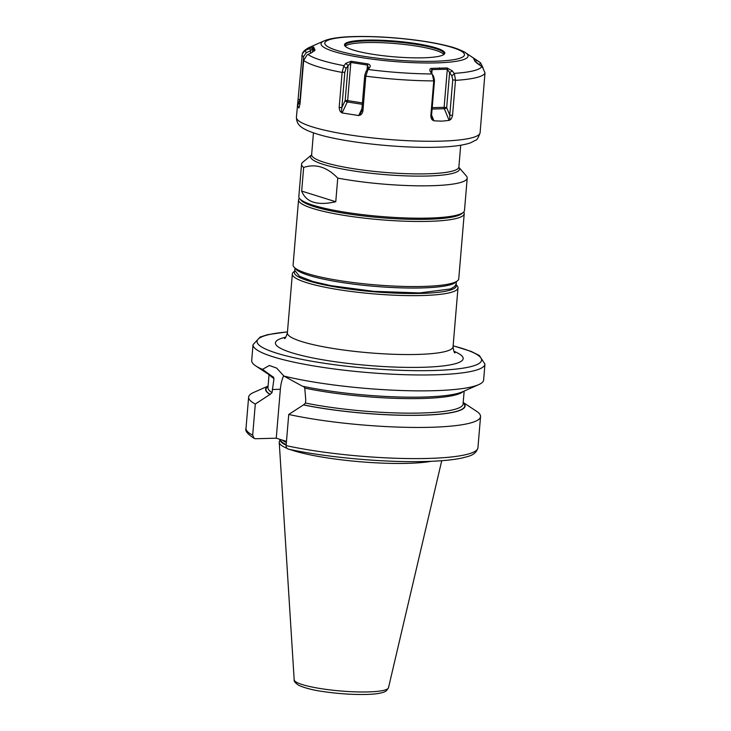 <?xml version="1.0" encoding="UTF-8"?>
<svg xmlns="http://www.w3.org/2000/svg" width="731" height="731" viewBox="0 0 731 731"><rect width="100%" height="100%" fill="white"/><g stroke="black" fill="none" stroke-linecap="round" stroke-linejoin="round"><path stroke-width="1.1" d="M480.112 132.676C478.403 137.702 476.886 140.233 475.561 140.261L470.499 142.847C462.979 145.432 451.52 146.894 436.124 147.242C399.939 148.338 345.754 142.563 319.081 134.641C299.774 128.848 296.731 124.517 296.411 117.252A92.17 14.419 4.8 0 0 344.849 134.157A92.17 14.419 4.8 0 0 440.089 141.156A92.17 14.419 4.8 0 0 480.112 132.676L484.991 72.89L482.497 67.115L474.839 61.148L473.432 58.114L480.477 62.756L482.981 67.563M296.411 117.252L302.296 53.765C303.091 51.481 305.457 49.361 309.387 47.405L324.153 40.854A73.749 11.541 4.8 0 0 351.191 55.739A73.749 11.541 4.8 0 0 436.032 62.903A73.749 11.541 -175.2 0 0 465.501 52.723L478.96 61.651A88.478 13.843 -175.2 0 1 479.737 62.199L480.477 62.756L479.445 64.885L476.667 63.03M302.296 53.765L305.138 50.494L313.59 46.939L314.997 49.964L311.543 52.742L307.157 54.852L303.676 60.417A92.17 14.419 4.8 0 0 342.117 72.424L343.725 66.274L345.681 63.405L351.154 61.258L367.885 63.899C370.087 64.703 370.745 65.808 369.859 67.206L367.784 70.066L365.829 76.161A92.17 14.419 4.8 0 0 433.766 80.913L432.405 74.589L430.184 71.428C429.472 69.427 430.002 68.412 431.774 68.367L447.098 67.974L452.334 70.861L454.444 74.023L455.495 80.154L452.535 115.425C451.95 117.983 451.054 119.509 449.848 119.994L449.145 120.423L444.311 108.736A1.846 1.051 88.5 0 1 444.11 107.347L432.213 107.658M433.209 120.414C431.93 120.058 431.135 118.577 430.815 115.982L431.537 115.617L432.478 118.998L433.949 120.816L441.771 121.154L449.145 120.423M433.766 80.913L430.815 115.982M365.829 76.161L362.887 111.231C362.183 113.707 361.077 115.05 359.57 115.27L358.711 115.553L361.936 108.709M341.404 112.41C340.189 111.816 339.44 110.18 339.175 107.494L341.852 107.603L341.404 112.41L342.117 112.939L358.711 115.553M342.117 72.424L339.175 107.494M303.676 60.417L300.03 103.848L298.97 107.886M299.162 107.621L298.842 107.996L297.444 104.999L300.121 102.724M313.59 46.939L312.841 48.027L314.239 51.069L314.878 50.421M422.947 57.813A50.338 7.877 4.8 0 0 443.525 54.743A50.338 7.877 4.8 0 0 422.911 44.755A50.338 7.877 4.8 0 0 366.341 40.132A50.338 7.877 4.8 0 0 345.48 46.51A50.338 7.877 4.8 0 0 422.947 57.813M443.525 54.743L444 54.377A49.781 7.785 4.8 0 0 444.192 53.802A49.781 7.785 4.8 0 0 418.031 44.664A49.781 7.785 4.8 0 0 366.596 40.89A49.781 7.785 4.8 0 0 344.977 45.468A49.781 7.785 4.8 0 0 345.078 46.071L345.48 46.51M345.233 46.281A49.781 7.785 4.8 0 1 366.459 42.553A49.781 7.785 -175.2 0 1 443.808 54.56M268.076 386.215A100.092 15.662 4.8 0 0 270.004 394.457L272.051 392.593L274.006 378.484L272.864 376.858L262.493 369.365A116.366 18.202 -175.2 0 1 255.777 365.92A116.366 18.202 -175.2 0 1 251.702 360.538L253.036 344.657A116.366 18.202 -175.2 0 0 314.184 366.003A116.366 18.202 -175.2 0 0 434.424 374.829A116.366 18.202 -175.2 0 0 484.955 364.129L483.62 380.019A116.366 18.202 -175.2 0 1 478.704 384.643A116.366 18.202 -175.2 0 1 433.09 390.719A116.366 18.202 -175.2 0 1 283.92 376.054L302.378 386.178A100.092 15.662 -175.2 0 0 462.403 391.834L478.704 384.643M262.493 369.365L269.373 365.482L276.72 368.132L283.92 376.054M272.572 376.867A100.092 15.662 -175.2 0 1 270.653 375.734L255.777 365.92M283.674 375.688A29.743 16.886 -91.5 0 0 280.357 389.294L276.245 438.198L286.479 441.396M273.495 377.004L272.864 376.858M303.566 386.434L304.781 388.097L305.75 399.948L305.494 403.037L303.447 404.91A100.092 15.662 4.8 0 0 417.41 415.327A100.092 15.662 4.8 0 0 463.189 402.607M288.964 449.181C287.064 449.008 286.113 447.82 286.123 445.627L288.736 414.468L303.447 404.91M254.233 438.436C247.571 434.132 244.83 430.751 246.009 428.284A116.366 18.202 4.8 0 0 252.679 435.183L254.233 438.436L255.521 438.737L276.245 438.198M252.679 435.183L255.302 404.024L270.004 394.457M268.094 386.087L253.538 392.501A116.366 18.202 4.8 0 0 248.631 397.125A116.366 18.202 4.8 0 0 255.302 404.024M288.736 414.468A116.366 18.202 4.8 0 0 412.129 427.416A116.366 18.202 4.8 0 0 480.55 416.597A116.366 18.202 4.8 0 0 476.475 411.224L463.198 402.47M289.86 449.446A82.1 12.847 -175.2 0 0 407.222 463.353A82.1 12.847 4.8 0 0 431.171 461.316M286.963 448.331A82.1 12.847 -175.2 0 1 279.233 442.356A82.1 12.847 -175.2 0 1 279.361 441.524L280.128 439.413M456.043 284.514L457.122 285.757A83.124 13.003 -175.2 0 1 457.99 287.904A83.124 13.003 -175.2 0 1 421.897 295.543A83.124 13.003 -175.2 0 1 336.013 289.238A83.124 13.003 -175.2 0 1 292.336 273.988A83.124 13.003 -175.2 0 1 293.551 272.023L294.821 270.982M455.998 284.615A81.278 12.71 -175.2 0 1 421.01 293.405A81.278 12.71 -175.2 0 1 333.482 286.625A81.278 12.71 -175.2 0 1 294.849 271.082M293.972 267.043A83.124 13.003 -175.2 0 0 422.664 286.461A83.124 13.003 4.8 0 0 457.533 280.777L455.568 282.394A81.278 12.71 4.8 0 1 421.467 287.95A81.278 12.71 -175.2 0 1 295.635 268.962L293.972 267.043A83.124 13.003 -175.2 0 1 293.094 264.896L298.559 199.819A83.124 13.003 -175.2 0 1 299.363 198.238M457.533 280.777A83.124 13.003 4.8 0 0 458.757 278.813L464.222 213.726A83.124 13.003 4.8 0 0 463.692 212.036M298.559 199.819A83.124 13.003 -175.2 0 0 342.245 215.06A83.124 13.003 -175.2 0 0 428.128 221.374A83.124 13.003 4.8 0 0 464.222 213.726M301.675 191.083C306.088 202.35 317.455 205.904 335.767 201.738L301.675 191.083L303.657 167.454C315.655 163.47 327.022 167.024 337.749 178.099A83.124 13.003 -175.2 0 0 431.116 185.738A83.124 13.003 4.8 0 0 467.21 178.09L464.496 210.455A83.124 13.003 -175.2 0 1 463.28 212.419L461.709 213.717A81.644 12.774 -175.2 0 1 427.452 219.291A81.644 12.774 -175.2 0 1 301.044 200.221L299.71 198.686A83.124 13.003 -175.2 0 1 298.833 196.548L301.556 164.183A83.124 13.003 -175.2 0 1 302.771 162.218L311.534 154.999A74.754 11.696 4.8 0 0 345.16 169.537A74.754 11.696 4.8 0 0 427.105 176.034A74.754 11.696 4.8 0 0 458.913 167.39M463.28 212.419A83.124 13.003 -175.2 0 1 428.403 218.103A83.124 13.003 -175.2 0 1 299.71 198.686M467.21 178.09A83.124 13.003 4.8 0 0 466.341 175.952L458.904 167.381M303.657 167.454A83.124 13.003 -175.2 0 1 301.556 164.183M335.767 201.738L337.749 178.099M431.774 68.367L431.372 73.054L433.556 76.179L434.506 80.346L431.537 115.617M447.098 67.974L447.317 69.217L432.122 69.6L431.783 73.63M452.334 70.861L449.611 72.588L447.317 69.217L444.11 107.347L446.668 107.64A1.846 0.85 -22.5 0 1 444.311 108.736L432.094 109.047M451.795 75.704L449.611 72.588L446.668 107.64L449.775 115.151L452.745 79.88L451.795 75.704L454.444 74.023M452.535 115.425L449.775 115.151L449.848 119.994M305.138 50.494L306.207 52.769L303.657 56.388L299.993 100.028L297.508 104.46M309.515 48.356L310.611 50.686L306.207 52.769M312.493 52.239L312.841 48.027L310.611 50.686L310.392 53.281M298.038 99.553L300.377 99.699M343.725 66.274L346.101 68.312L344.813 72.332L341.852 107.603L345.178 100.54L347.636 100.604L350.843 62.464L346.101 68.312M345.681 63.405L348.12 65.488L345.178 100.54A1.846 0.969 25.2 0 0 347.298 101.947A1.846 0.768 99 0 0 347.636 100.604L362.421 102.934M351.154 61.258L350.843 62.464L367.437 65.077L367.017 70.048M367.885 63.899L367.437 65.077L368.314 67.343L368.04 68.632L369.859 67.206M367.784 70.066L366.012 71.455L368.04 68.632M362.887 111.231L361.763 110.737L364.723 75.467L366.012 71.455M359.57 115.27L361.763 110.737M432.405 74.589L433.556 76.179M430.184 71.428L431.372 73.054M474.127 59.238L475.205 61.687M476.493 60.033L475.525 62.034M480.23 65.552L479.445 64.885M484.973 73.1A92.17 14.419 -175.2 0 1 455.477 80.355M481.775 66.576A88.478 13.843 -175.2 0 1 454.097 73.383M309.387 47.405A88.478 13.843 4.8 0 0 305.942 50.046M307.97 54.423A88.478 13.843 4.8 0 0 344.045 65.689M368.214 69.5A88.478 13.843 4.8 0 0 431.966 73.959M355.248 36.66A70.057 10.956 4.8 0 0 337 50.457A70.057 10.956 4.8 0 0 434.031 61.276A70.057 10.956 -175.2 0 0 452.288 47.488A70.057 10.956 -175.2 0 0 355.248 36.66M453.129 345.854A112.675 17.626 -175.2 0 1 432.651 370.544A112.675 17.626 -175.2 0 1 284.003 355.275A112.675 17.626 -175.2 0 1 287.466 331.947M285.83 337.155A94.208 14.739 4.8 0 0 307.157 356.755A94.208 14.739 4.8 0 0 422.271 367.3A94.208 14.739 4.8 0 0 453.869 351.264M272.307 389.504L280.357 389.294M269.054 374.674L267.957 387.649A97.899 15.314 4.8 0 0 272.051 392.593M274.006 378.484A97.899 15.314 -175.2 0 1 269.894 375.231M305.494 403.037A97.899 15.314 4.8 0 0 407.734 413.152A97.899 15.314 4.8 0 0 463.07 404.033L464.158 391.058M463.235 391.469A97.899 15.314 -175.2 0 1 401.785 398.514A97.899 15.314 -175.2 0 1 304.781 388.097M270.306 394.457A99.745 15.607 -175.2 0 1 268.058 386.489M463.171 402.872A99.745 15.607 -175.2 0 1 416.551 415.272A99.745 15.607 -175.2 0 1 303.749 404.901M286.388 442.502A81.369 12.729 -175.2 0 1 282.276 440.08M286.123 445.627A116.366 18.202 4.8 0 0 409.515 458.575A116.366 18.202 4.8 0 0 477.937 447.756C475.689 455.733 467.931 456.281 462.522 457.917C451.301 460.347 435.393 461.59 414.779 461.645C375.003 461.828 322.572 456.647 288.334 449.126M286.214 444.594A81.369 12.729 -175.2 0 1 280.229 439.441M286.159 445.188A81.443 12.738 -175.2 0 1 280.147 439.413M294.182 679.821C293.798 681.301 295.379 683.174 298.915 685.422C305.476 688.218 313.59 690.265 323.257 691.572C338.17 693.746 352.433 694.706 366.048 694.45C374.373 694.276 380.458 693.445 384.296 691.974L386.425 690.786L388.49 687.743A47.332 7.401 -175.2 0 1 367.967 691.928A47.332 7.401 -175.2 0 1 319.538 688.41A47.332 7.401 -175.2 0 1 294.182 679.821L279.233 442.356M284.441 338.535C285.035 338.928 286.022 337.046 287.384 332.897A83.124 13.003 -175.2 0 0 331.07 348.139A83.124 13.003 -175.2 0 0 416.953 354.453A83.124 13.003 4.8 0 0 453.046 346.805C453.723 351.163 454.371 353.183 455.002 352.854M311.68 154.881L311.625 154.661A73.886 11.559 4.8 0 0 350.451 168.212A73.886 11.559 4.8 0 0 426.794 173.823A73.886 11.559 4.8 0 0 458.876 167.024L460.704 145.241M439.468 67.873L439.742 69.098M455.495 80.154L452.745 79.88M433.949 120.816L431.582 115.105M433.785 80.712L434.506 80.346M301.702 55.922L303.657 56.388M365.847 75.96L364.723 75.467M342.117 112.939L347.298 101.947L362.302 104.314M342.135 72.223L344.813 72.332M478.96 61.651L480.121 62.473M324.153 40.854L326.209 40.059C332.623 37.994 342.035 36.824 354.453 36.55C373.916 36.148 394.703 37.382 416.798 40.26C429.983 42.023 441.113 44.143 450.186 46.62C456.802 48.155 465.757 52.404 465.501 52.723M287.475 331.847L267.71 334.661L260.135 337.046L253.036 344.657M246.009 428.284L248.631 397.125M477.937 447.756L480.55 416.597M388.49 687.743L441.743 460.704M453.138 345.754L471.294 351.474L479.344 355.513L484.955 364.129M287.384 332.897L292.336 273.988M453.046 346.805L457.99 287.904M311.625 154.661L313.453 132.878M456.263 281.819L456.235 283.884L454.627 286.57L450.616 288.928L419.649 292.93L373.815 291.331L330.933 285.657L312.932 281.499L299.546 276.3L294.739 270.351L295.05 268.286"/></g></svg>
